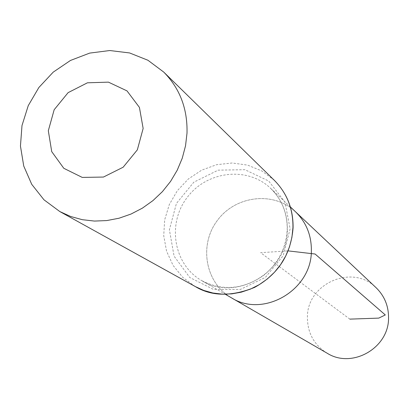<?xml version="1.0" encoding="UTF-8"?>
<svg xmlns="http://www.w3.org/2000/svg" width="409" height="409" viewBox="0 0 409 409"><rect width="100%" height="100%" fill="white"/><g stroke="black" fill="none" stroke-linecap="round" stroke-linejoin="round"><path stroke-width="0.31" stroke-dasharray="2.04 1.53" d="M231.361 297.772C205.262 282.926 198.662 245.052 217.363 220.456C235.574 195.497 273.749 190.967 295.451 211.724C273.749 190.967 235.574 195.497 217.363 220.456C198.662 245.052 205.262 282.926 231.361 297.772M327.169 353.223C314.066 344.935 307.476 332.977 307.404 317.348C306.914 283.519 352.461 263.524 376.019 287.639M349.843 319.127L260.62 252.675L288.243 250.901M287.348 229.945C287.624 272.138 235.737 302.425 201.606 280.554C173.764 264.71 166.877 224.183 186.939 197.798C206.473 171.018 247.276 166.008 270.431 188.15C281.913 199.357 287.553 213.288 287.348 229.945M195.251 286.54L182.772 277.368L173.027 265.334L166.56 251.167L163.728 235.712L164.663 219.873L169.3 204.566L177.358 190.66L188.37 178.958L201.714 170.134L216.617 164.699L232.235 162.992L247.66 165.129L261.98 171.018L274.347 180.343M290.134 228.769L283.171 255.707L265.385 277.394L240.42 289.414L213.391 289.393L189.735 277.471L174.086 256.167L169.387 229.771L176.432 203.431L193.805 182.199L218.171 170.154L244.873 169.689L268.713 181.029L284.925 202.087L290.134 228.769M290.37 206.939L270.431 188.15C281.827 199.255 287.415 213.125 287.205 229.746C286.07 248.176 278.268 263.355 263.79 275.283C243.294 289.521 222.568 291.28 201.606 280.554L225.318 294.281"/><path stroke-width="0.61" d="M290.37 206.939L295.451 211.724C306.213 222.23 311.52 235.252 311.367 250.789C311.73 290.139 263.36 318.253 231.361 297.772L327.169 353.223C352.093 369.107 389.087 347.911 388.55 317.762C388.57 305.85 384.388 295.809 376.019 287.639L295.451 211.724C306.213 222.23 311.52 235.252 311.367 250.789C311.73 290.139 263.36 318.253 231.361 297.772L225.318 294.281M143.145 128.457L137.342 149.847L123.145 167.22L103.441 177.056L82.235 177.409L63.794 168.298L51.723 151.627L48.318 130.742L54.172 109.73L68.104 92.649L87.434 82.802L108.436 82.143L127 90.885L139.423 107.398L143.145 128.457M187.01 133.094L185.538 145.768L182.25 158.232L177.22 170.21L170.558 181.427L162.409 191.637L152.956 200.599L142.419 208.125L131.033 214.04L119.06 218.217L106.769 220.574L94.433 221.07L82.321 219.694L70.701 216.499L59.826 211.56L43.983 199.812L31.728 184.326L23.742 166.049L20.45 146.069L21.994 125.543L28.252 105.645L38.86 87.511L53.201 72.153L70.471 60.455L89.694 53.098L109.781 50.532L129.581 52.945L147.925 60.251L163.718 72.066C179.842 88.4 187.608 108.743 187.01 133.094M288.243 250.901L315.088 254.02L385.298 314.94L378.76 318.11L349.843 319.127M292.946 227.578L291.929 237.286L289.511 246.816L285.743 255.942L280.707 264.475L274.516 272.215L267.307 278.989L259.245 284.654L250.502 289.081L241.284 292.174L231.791 293.877L222.235 294.143L212.823 292.987L203.764 290.431L195.251 286.54C211.622 296.448 231.392 296.74 254.556 287.42C278.176 274.393 291.019 254.51 293.084 227.777C293.314 209.05 287.072 193.237 274.347 180.343C286.985 193.145 293.187 208.892 292.946 227.578M59.826 211.56L195.251 286.54M163.718 72.066L274.347 180.343"/></g></svg>
